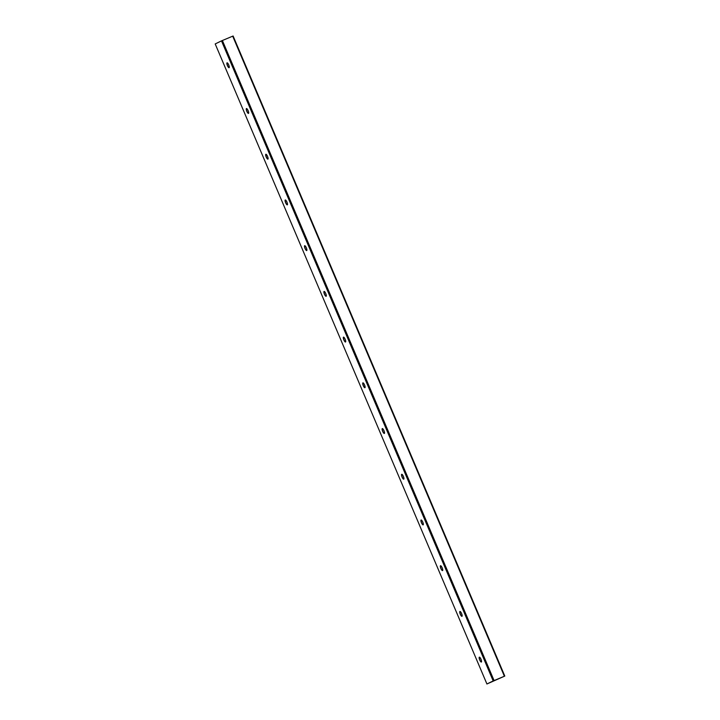 <?xml version="1.0" encoding="UTF-8"?>
<svg xmlns="http://www.w3.org/2000/svg" width="720" height="720" viewBox="0 0 720 720"><rect width="100%" height="100%" fill="white"/><g stroke="black" fill="none" stroke-linecap="round" stroke-linejoin="round"><path stroke-width="1.08" d="M481.419 662.004A2.637 0.729 67.2 0 1 481.239 661.968A2.637 0.729 67.2 0 1 479.781 659.844A2.637 0.729 67.2 0 1 479.286 657.306A2.637 0.729 67.2 0 1 479.385 657.153M481.383 662.031A2.637 0.729 67.2 0 1 481.374 662.04A2.637 0.729 67.2 0 1 479.673 659.889A2.637 0.729 67.2 0 1 479.331 657.171A2.637 0.729 67.2 0 1 481.014 659.304A2.637 0.729 67.2 0 1 481.383 662.031M462.015 616.284A2.637 0.729 67.2 0 1 461.835 616.248A2.637 0.729 67.2 0 1 460.377 614.124A2.637 0.729 67.2 0 1 459.882 611.586A2.637 0.729 67.2 0 1 459.981 611.433M461.97 616.311A2.637 0.729 67.2 0 1 461.961 616.32A2.637 0.729 67.2 0 1 460.269 614.169A2.637 0.729 67.2 0 1 459.918 611.451A2.637 0.729 67.2 0 1 461.61 613.584A2.637 0.729 67.2 0 1 461.97 616.311M442.611 570.564A2.637 0.729 67.2 0 1 442.431 570.528A2.637 0.729 67.2 0 1 440.973 568.404A2.637 0.729 67.2 0 1 440.478 565.875A2.637 0.729 67.2 0 1 440.577 565.722M442.566 570.591A2.637 0.729 67.2 0 1 442.557 570.6A2.637 0.729 67.2 0 1 440.865 568.449A2.637 0.729 67.2 0 1 440.514 565.731A2.637 0.729 67.2 0 1 442.206 567.864A2.637 0.729 67.2 0 1 442.566 570.591M423.198 524.853A2.637 0.729 67.2 0 1 423.027 524.817A2.637 0.729 67.2 0 1 421.569 522.684A2.637 0.729 67.2 0 1 421.065 520.155A2.637 0.729 67.2 0 1 421.164 520.002M423.162 524.88A2.637 0.729 67.2 0 1 423.153 524.88A2.637 0.729 67.2 0 1 421.452 522.729A2.637 0.729 67.2 0 1 421.11 520.011A2.637 0.729 67.2 0 1 422.793 522.144A2.637 0.729 67.2 0 1 423.162 524.88M403.794 479.133A2.637 0.729 67.2 0 1 403.614 479.097A2.637 0.729 67.2 0 1 402.156 476.964A2.637 0.729 67.2 0 1 401.661 474.435A2.637 0.729 67.2 0 1 401.76 474.282M403.758 479.16A2.637 0.729 67.2 0 1 403.74 479.16A2.637 0.729 67.2 0 1 402.048 477.009A2.637 0.729 67.2 0 1 401.706 474.291A2.637 0.729 67.2 0 1 403.389 476.424A2.637 0.729 67.2 0 1 403.758 479.16M384.39 433.413A2.637 0.729 67.2 0 1 384.21 433.377A2.637 0.729 67.2 0 1 382.752 431.244A2.637 0.729 67.2 0 1 382.257 428.715A2.637 0.729 67.2 0 1 382.356 428.562M384.345 433.44A2.637 0.729 67.2 0 1 384.336 433.44A2.637 0.729 67.2 0 1 382.644 431.289A2.637 0.729 67.2 0 1 382.293 428.58A2.637 0.729 67.2 0 1 383.985 430.713A2.637 0.729 67.2 0 1 384.345 433.44M364.986 387.693A2.637 0.729 67.2 0 1 364.806 387.657A2.637 0.729 67.2 0 1 363.348 385.524A2.637 0.729 67.2 0 1 362.844 382.995A2.637 0.729 67.2 0 1 362.943 382.842M364.941 387.72A2.637 0.729 67.2 0 1 364.932 387.72A2.637 0.729 67.2 0 1 363.24 385.578A2.637 0.729 67.2 0 1 362.889 382.86A2.637 0.729 67.2 0 1 364.572 384.993A2.637 0.729 67.2 0 1 364.941 387.72M345.573 341.973A2.637 0.729 67.2 0 1 345.393 341.937A2.637 0.729 67.2 0 1 343.944 339.813A2.637 0.729 67.2 0 1 343.44 337.275A2.637 0.729 67.2 0 1 343.539 337.122M345.537 342A2.637 0.729 67.2 0 1 345.528 342.009A2.637 0.729 67.2 0 1 343.827 339.858A2.637 0.729 67.2 0 1 343.485 337.14A2.637 0.729 67.2 0 1 345.168 339.273A2.637 0.729 67.2 0 1 345.537 342M326.169 296.253A2.637 0.729 67.2 0 1 325.989 296.217A2.637 0.729 67.2 0 1 324.531 294.093A2.637 0.729 67.2 0 1 324.036 291.555A2.637 0.729 67.2 0 1 324.135 291.402M326.124 296.28A2.637 0.729 67.2 0 1 326.115 296.289A2.637 0.729 67.2 0 1 324.423 294.138A2.637 0.729 67.2 0 1 324.072 291.42A2.637 0.729 67.2 0 1 325.764 293.553A2.637 0.729 67.2 0 1 326.124 296.28M306.765 250.533A2.637 0.729 67.2 0 1 306.585 250.497A2.637 0.729 67.2 0 1 305.127 248.373A2.637 0.729 67.2 0 1 304.632 245.844A2.637 0.729 67.2 0 1 304.731 245.682M306.72 250.56A2.637 0.729 67.2 0 1 306.711 250.569A2.637 0.729 67.2 0 1 305.019 248.418A2.637 0.729 67.2 0 1 304.668 245.7A2.637 0.729 67.2 0 1 306.36 247.833A2.637 0.729 67.2 0 1 306.72 250.56M287.352 204.822A2.637 0.729 67.2 0 1 287.181 204.777A2.637 0.729 67.2 0 1 285.723 202.653A2.637 0.729 67.2 0 1 285.219 200.124A2.637 0.729 67.2 0 1 285.318 199.971M287.316 204.84A2.637 0.729 67.2 0 1 287.307 204.849A2.637 0.729 67.2 0 1 285.606 202.698A2.637 0.729 67.2 0 1 285.264 199.98A2.637 0.729 67.2 0 1 286.947 202.113A2.637 0.729 67.2 0 1 287.316 204.84M267.912 159.129A2.637 0.729 67.2 0 1 267.894 159.129A2.637 0.729 67.2 0 1 266.202 156.978A2.637 0.729 67.2 0 1 265.86 154.26A2.637 0.729 67.2 0 1 267.543 156.393A2.637 0.729 67.2 0 1 267.912 159.129A2.637 0.729 67.2 0 1 267.768 159.066A2.637 0.729 67.2 0 1 266.31 156.933A2.637 0.729 67.2 0 1 265.815 154.404A2.637 0.729 67.2 0 1 265.914 154.251M248.544 113.382A2.637 0.729 67.2 0 1 248.364 113.346A2.637 0.729 67.2 0 1 246.906 111.213A2.637 0.729 67.2 0 1 246.411 108.684A2.637 0.729 67.2 0 1 246.51 108.531M248.499 113.409A2.637 0.729 67.2 0 1 248.49 113.409A2.637 0.729 67.2 0 1 246.798 111.258A2.637 0.729 67.2 0 1 246.447 108.549A2.637 0.729 67.2 0 1 248.139 110.673A2.637 0.729 67.2 0 1 248.499 113.409M229.14 67.662A2.637 0.729 67.2 0 1 228.96 67.626A2.637 0.729 67.2 0 1 227.502 65.493A2.637 0.729 67.2 0 1 227.007 62.964A2.637 0.729 67.2 0 1 227.106 62.811M229.095 67.689A2.637 0.729 67.2 0 1 229.086 67.689A2.637 0.729 67.2 0 1 227.394 65.538A2.637 0.729 67.2 0 1 227.043 62.829A2.637 0.729 67.2 0 1 228.735 64.962A2.637 0.729 67.2 0 1 229.095 67.689M493.191 680.94L504.801 676.062L486.891 684L493.191 680.94L221.499 40.878L215.199 43.938L486.918 683.982L215.199 43.938M504.783 676.071L233.109 36L221.499 40.878M222.381 40.491L494.073 680.562M232.695 36.171L504.387 676.233M233.109 36L504.801 676.062"/></g></svg>
